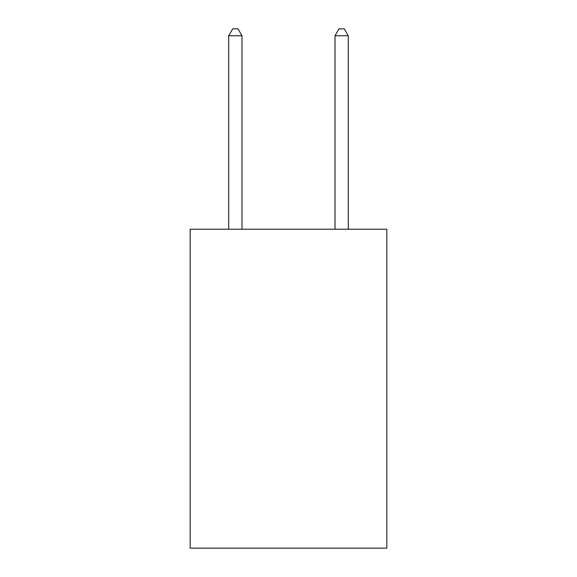<?xml version="1.0" encoding="UTF-8"?>
<svg xmlns="http://www.w3.org/2000/svg" width="577" height="577" viewBox="0 0 577 577"><rect width="100%" height="100%" fill="white"/><g stroke="black" fill="none" stroke-linecap="round" stroke-linejoin="round"><path stroke-width="0.87" d="M386.835 229.235L386.835 548.15L190.165 548.15L190.165 229.235L386.835 229.235M241.994 229.235L241.994 35.76L228.701 35.76L228.701 229.235M228.701 35.76L232.69 28.85L238.005 28.85L241.994 35.76M348.299 229.235L348.299 35.76L335.006 35.76L335.006 229.235M335.006 35.76L338.995 28.85L344.31 28.85L348.299 35.76"/></g></svg>
